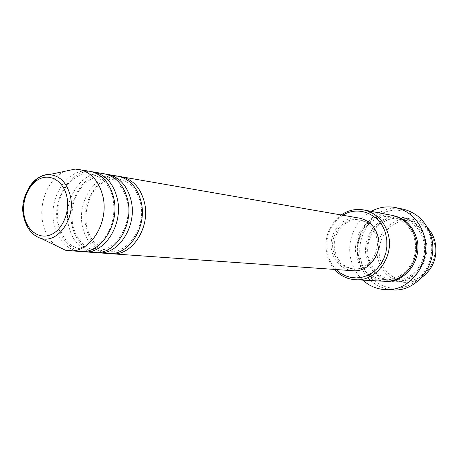 <?xml version="1.0" encoding="UTF-8"?>
<svg xmlns="http://www.w3.org/2000/svg" width="459" height="459" viewBox="0 0 459 459"><rect width="100%" height="100%" fill="white"/><g stroke="black" fill="none" stroke-linecap="round" stroke-linejoin="round"><path stroke-width="0.34" stroke-dasharray="2.29 1.72" d="M110.085 253.592C97.641 251.01 89.597 242.186 85.959 227.107C80.107 202.385 98.702 173.645 119.472 176.503M108.393 253.534C95.07 251.652 86.453 242.725 82.528 226.757C76.441 201.14 96.528 171.597 117.808 176.153M96.333 252.622C83.802 249.983 75.712 241.004 72.069 225.69C66.205 200.566 84.944 171.322 105.88 174.145M94.577 252.565C81.14 250.654 72.453 241.577 68.523 225.329C62.413 199.269 82.695 169.182 104.164 173.783M82.069 251.612C69.458 248.916 61.328 239.787 57.685 224.227C51.81 198.684 70.692 168.912 91.794 171.706M80.245 251.555C66.693 249.621 57.949 240.384 54.007 223.849C47.879 197.33 68.357 166.68 90.01 171.322M380.19 259.513C376.024 244.354 384.59 226.907 398.825 221.955C412.991 216.774 429.63 225.708 433.939 241.377C438.465 256.977 429.234 275.044 414.649 279.548C400.128 284.293 384.149 274.734 380.19 259.513M427.536 227.773C423.227 223.24 418.115 220.389 412.211 219.213C391.269 214.456 371.589 238.491 378.159 259.914C382.427 273.346 391.217 280.822 404.528 282.342C410.541 282.618 416.187 281.074 421.454 277.706M342.804 215.242C329.551 224.658 324.524 237.716 327.72 254.424C329.275 260.339 332.098 265.382 336.195 269.548M334.565 269.433C330.991 265.313 328.483 260.511 327.049 255.02C323.756 238.433 328.472 225.082 341.198 214.967M361.072 260.706C355.788 241.17 366.707 218.685 384.958 212.178C403.122 205.374 424.65 216.803 430.249 237.171C436.125 257.447 424.099 280.971 405.263 286.732C386.507 292.802 366.087 280.329 361.072 260.706M402.968 209.115C376.082 202.557 350.624 233.516 358.984 261.114C364.469 278.579 375.852 288.183 393.134 289.927M425.55 239.391C432.062 260.098 414.615 283.708 394.78 281.826C381.274 280.271 372.352 272.646 368.026 258.945C361.376 237.091 381.36 212.546 402.623 217.377C414.029 220.016 421.672 227.354 425.55 239.391M383.931 281.247C370.195 279.663 361.141 271.871 356.758 257.86C350.016 235.53 370.333 210.423 391.952 215.334M352.914 270.724C342.368 269.347 335.414 263.168 332.052 252.18C326.831 234.515 342.512 214.565 359.317 218.117M333.544 251.658C328.673 235.186 343.269 216.591 358.921 219.844C367.636 221.708 373.454 227.314 376.374 236.66C381.2 252.559 367.86 270.684 352.948 268.951C343.143 267.643 336.676 261.882 333.544 251.658M335.15 251.825C330.285 235.404 344.847 216.86 360.47 220.108C369.162 221.967 374.969 227.555 377.883 236.878C382.703 252.725 369.392 270.793 354.509 269.066C344.726 267.763 338.272 262.014 335.15 251.825M362.817 280.122C357.131 274.798 353.241 268.228 351.146 260.414C346.011 241.847 354.801 220.068 371.182 211.364M55.832 245.565C49.176 240.235 44.821 232.615 42.767 222.707C38.418 202.339 48.729 178.006 64.868 171.282M41.339 238.537C32.25 235.88 26.404 228.685 23.799 216.958C21.963 206.137 23.788 196.165 29.267 187.042M366.643 258.813C370.861 275.211 387.958 285.538 403.547 280.426C419.205 275.572 429.142 256.042 424.288 239.202C419.669 222.282 401.803 212.678 386.627 218.3C371.377 223.676 362.208 242.478 366.643 258.813M384.625 281.275C371.251 279.439 362.444 271.676 358.192 257.998C351.571 236.006 371.239 211.18 392.629 215.478M86.665 226.689C90.911 241.882 98.748 250 110.171 251.056C126.971 254.452 146.914 226.826 140.351 202.545C138.916 196.813 136.61 191.879 133.431 187.748C129.363 183.279 129.386 183.778 127.401 182.28L118.938 178.987C114.067 178.069 108.99 179.021 103.717 181.839L99.488 184.822C98.633 185.361 96.482 187.8 93.045 192.149C86.871 202.735 84.743 214.25 86.665 226.689M72.757 225.289C77.072 240.791 84.961 249.042 96.419 250.04C113.207 253.592 133.58 225.358 126.913 200.6C125.382 194.45 122.892 189.223 119.432 184.92C114.957 180.284 115.301 181.087 113.316 179.647L105.346 176.669C99.328 176.709 96.987 174.363 85.127 183.164C74.243 194.335 70.124 208.38 72.757 225.289M58.35 223.831C62.734 239.667 70.675 248.049 82.161 248.99C87.772 248.411 90.016 250.694 101.697 241.067C112.019 229.477 115.777 215.311 112.971 198.575C110.688 186.027 100.355 176.95 98.576 176.853C95.076 175.16 92.638 174.3 91.249 174.271C85.512 174.403 83.641 171.586 70.956 180.812C59.911 192.218 55.705 206.556 58.35 223.831M368.893 258.509C370.212 263.317 372.467 267.528 375.657 271.131C380.735 276.593 386.88 279.6 394.086 280.151C412.716 282.09 429.584 259.57 423.313 239.701C419.566 228.203 412.308 221.249 401.545 218.834C381.641 214.267 362.501 237.596 368.893 258.509M414.27 238.336C420.633 258.606 403.472 281.591 384.59 279.617C377.447 279.078 371.325 276.129 366.225 270.77C362.834 267.035 360.441 262.628 359.058 257.562C352.587 236.236 372.019 212.437 392.198 217.078C403.111 219.528 410.466 226.614 414.27 238.336M358.921 219.844L360.47 220.108M402.623 217.377L412.211 219.213M394.78 281.826L404.528 282.342M352.948 268.951L354.509 269.066"/><path stroke-width="0.69" d="M119.472 176.503L121.147 176.732C132.915 179.349 140.689 187.949 144.47 202.522C150.718 227.417 131.922 256.242 111.772 253.775L110.085 253.592M105.88 174.145L117.808 176.153C129.604 178.775 137.39 187.41 141.183 202.052C147.437 227.056 128.589 256.013 108.393 253.534L96.333 252.622M107.618 174.38C119.489 177.025 127.327 185.769 131.131 200.606C137.419 225.948 118.405 255.319 98.077 252.811M91.794 171.706L104.164 173.783C116.058 176.434 123.913 185.212 127.722 200.113C134.017 225.57 114.945 255.078 94.577 252.565L82.069 251.612M93.596 171.947C105.576 174.621 113.476 183.508 117.297 198.615C123.614 224.422 104.382 254.355 83.877 251.813M64.868 171.282L75.247 169.073L90.01 171.322C102.013 174.001 109.93 182.929 113.757 198.104C120.086 224.032 100.796 254.108 80.245 251.555L65.373 250.195L55.832 245.565M421.454 277.706C433.663 268.567 438.104 256.26 434.793 240.797C433.359 235.788 430.938 231.451 427.536 227.773M336.195 269.548L340.572 273.174L345.507 275.842L350.837 277.454L356.385 277.953L361.967 277.299L367.384 275.515L372.45 272.646L376.982 268.79L380.815 264.074L383.804 258.664L385.847 252.748L386.868 246.54L386.822 240.264L385.721 234.136C380.861 214.399 358.496 205.024 342.804 215.242M341.198 214.967C348.186 210.222 355.714 208.547 363.78 209.947C375.858 212.746 383.948 220.664 388.039 233.694C394.901 256.116 376.294 281.751 355.289 279.72C347.119 279.147 340.217 275.716 334.565 269.433M385.663 289.658L393.134 289.927C417.776 291.861 439.257 262.364 431.116 236.563C426.325 221.714 416.944 212.563 402.968 209.115L395.652 207.588C409.784 211.077 419.274 220.36 424.116 235.444C432.344 261.647 410.581 291.62 385.663 289.658C376.977 289.227 369.357 286.049 362.817 280.122M363.78 209.947L391.952 215.334C403.547 218.019 411.31 225.518 415.252 237.831C421.861 259.002 404.092 283.169 383.931 281.247L355.289 279.72M121.147 176.732L359.317 218.117C368.611 220.131 374.819 226.132 377.941 236.115C383.11 253.121 368.864 272.526 352.914 270.724L111.772 253.775M371.182 211.364C378.956 207.181 387.115 205.919 395.652 207.588M79.051 169.417C91.129 172.119 99.092 181.162 102.942 196.55C109.288 222.839 89.832 253.357 69.148 250.775M66.928 196.968C63.91 181.764 51.035 173.416 39.761 178.809C28.447 183.979 21.292 201.231 24.212 215.948C26.972 230.739 39.325 239.696 50.863 234.715C62.435 229.959 70.118 212.098 66.928 196.968M29.267 187.042C34.626 178.958 41.241 174.816 49.113 174.632C59.877 175.476 66.974 182.688 70.411 196.268C75.649 218.398 58.023 243.494 41.339 238.537L65.373 250.195M392.629 215.478C404.534 217.945 412.509 225.467 416.565 238.026C423.267 259.433 404.953 283.748 384.625 281.275M75.247 169.073L49.113 174.632C35.567 173.353 18.612 195.976 23.604 216.309C26.421 228.301 32.331 235.708 41.339 238.537"/></g></svg>
